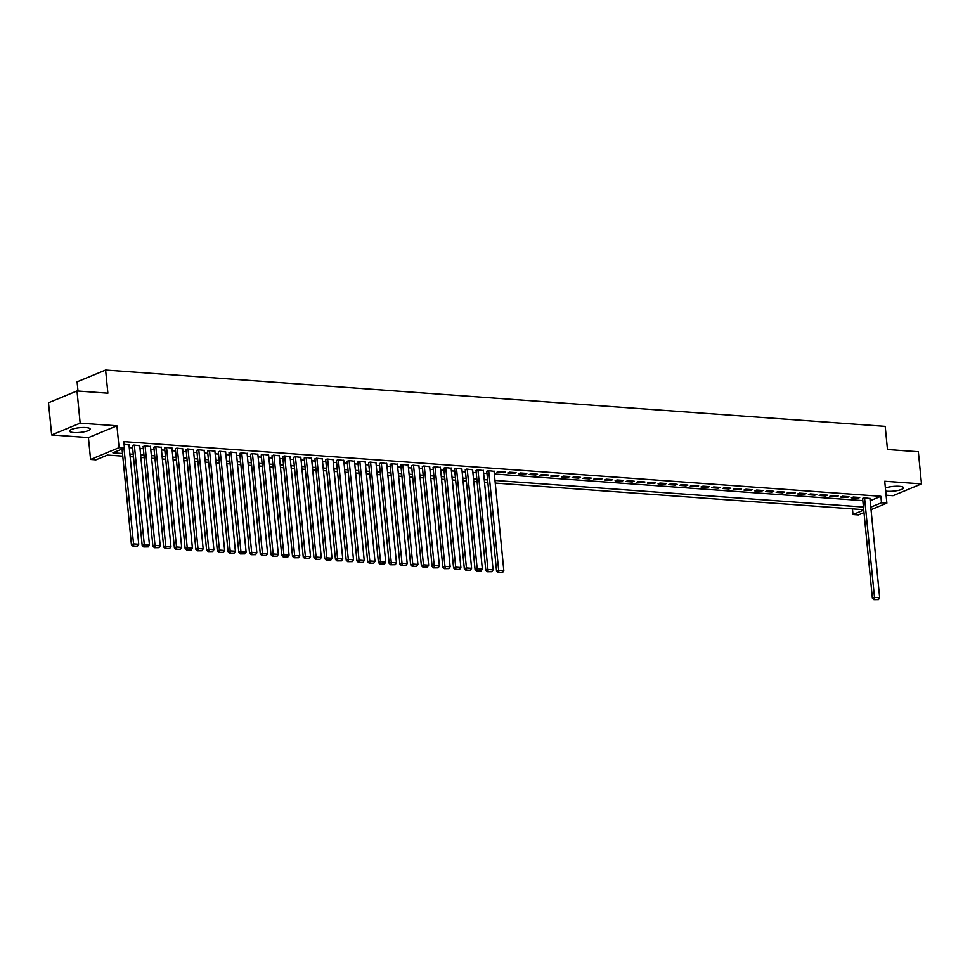 <?xml version="1.0" encoding="UTF-8"?>
<svg xmlns="http://www.w3.org/2000/svg" width="970" height="970" viewBox="0 0 970 970"><rect width="100%" height="100%" fill="white"/><g stroke="black" fill="none" stroke-linecap="round" stroke-linejoin="round"><path stroke-width="1.45" d="M73.853 432.523A10.355 2.364 174.4 0 0 84.669 431.686A10.355 2.364 174.4 0 0 90.174 429.031A10.355 2.364 174.4 0 0 85.869 427.552A10.355 2.364 174.4 0 0 75.054 428.388A10.355 2.364 174.4 0 0 69.561 431.044A10.355 2.364 174.4 0 0 73.853 432.523M885.683 491.099A10.355 2.364 174.4 0 0 887.283 491.269A10.355 2.364 174.4 0 0 898.099 490.432A10.355 2.364 174.4 0 0 903.591 487.777A10.355 2.364 174.4 0 0 899.299 486.297A10.355 2.364 174.4 0 0 885.38 487.995M122.753 456.155L107.5 455.063L95.945 459.841L90.574 459.453L119.08 447.655L124.451 448.043L112.896 452.832L122.499 453.524M88.428 437.579L116.933 425.794L80.158 423.138L77.006 390.971L48.5 402.768L51.652 434.924L88.428 437.579L90.574 459.453M78 391.043L77.103 381.84L105.609 370.043L885.198 426.351L887.477 449.51L918.347 451.741L921.5 483.897L884.725 481.241L886.871 503.115L871.036 509.662M886.095 495.197L892.994 495.694L921.5 483.897M863.991 512.572L858.365 514.9L852.994 514.512L863.736 510.074M852.436 508.862L852.994 514.512M80.158 423.138L51.652 434.924M128.998 444.951L124.087 444.345M139.728 445.727L133.799 445.048L132.417 445.885M150.471 446.503L144.542 445.824L143.148 446.661M161.214 447.279L155.273 446.6L153.891 447.437M171.945 448.055L166.015 447.376L164.633 448.213M182.687 448.831L176.758 448.152L175.364 448.989M193.43 449.607L187.489 448.928L186.107 449.765M204.161 450.383L198.232 449.704L196.837 450.541M214.904 451.159L208.974 450.48L207.58 451.317M225.634 451.935L219.705 451.256L218.323 452.093M236.377 452.711L230.448 452.032L229.053 452.869M247.12 453.487L241.19 452.808L239.796 453.645M257.85 454.263L251.921 453.584L250.539 454.421M268.593 455.039L262.664 454.36L261.269 455.197M279.336 455.803L273.394 455.136L272.012 455.973M290.066 456.579L284.137 455.912L282.755 456.749M300.809 457.355L294.88 456.688L293.486 457.513M311.54 458.131L305.611 457.464L304.228 458.289M322.282 458.907L316.353 458.228L314.959 459.065M333.025 459.683L327.096 459.004L325.702 459.841M343.756 460.459L337.827 459.78L336.445 460.617M354.499 461.235L348.57 460.556L347.175 461.393M365.241 462.011L359.3 461.332L357.918 462.169M375.972 462.787L370.043 462.108L368.661 462.945M386.715 463.563L380.786 462.884L379.391 463.721M397.457 464.339L391.516 463.66L390.134 464.497M408.188 465.115L402.259 464.436L400.865 465.273M418.931 465.891L413.002 465.212L411.607 466.049M429.661 466.667L423.732 465.988L422.35 466.825M440.404 467.443L434.475 466.764L433.081 467.601M451.147 468.219L445.218 467.54L443.823 468.377M461.878 468.995L455.948 468.316L454.566 469.153M472.62 469.771L466.691 469.092L465.297 469.929M483.363 470.547L477.422 469.868L476.04 470.705M494.094 471.323L488.165 470.644L486.782 471.481M505.346 471.881L498.907 471.42L496.979 472.22L503.418 472.681L505.346 471.881M516.088 472.657L509.638 472.196L507.722 472.996L514.161 473.457L516.088 472.657M526.819 473.433L520.381 472.972L518.453 473.76L524.903 474.233L526.819 473.433M537.562 474.209L531.124 473.748L529.196 474.536L535.634 475.009L537.562 474.209M548.305 474.985L541.854 474.524L539.926 475.312L546.377 475.785L548.305 474.985M559.035 475.761L552.597 475.3L550.669 476.088L557.107 476.561L559.035 475.761M569.778 476.537L563.34 476.076L561.412 476.864L567.85 477.337L569.778 476.537M580.521 477.313L574.07 476.852L572.142 477.64L578.593 478.113L580.521 477.313M591.251 478.089L584.813 477.628L582.885 478.416L589.323 478.889L591.251 478.089M601.994 478.865L595.544 478.404L593.628 479.192L600.066 479.665L601.994 478.865M612.725 479.641L606.286 479.168L604.358 479.968L610.809 480.441L612.725 479.641M623.467 480.417L617.029 479.944L615.101 480.744L621.54 481.217L623.467 480.417M634.21 481.193L627.76 480.72L625.832 481.52L632.282 481.981L634.21 481.193M644.941 481.969L638.502 481.496L636.575 482.296L643.013 482.757L644.941 481.969M655.684 482.745L649.245 482.272L647.317 483.072L653.756 483.533L655.684 482.745M666.426 483.521L659.976 483.048L658.048 483.848L664.498 484.309L666.426 483.521M677.157 484.297L670.719 483.824L668.791 484.624L675.229 485.085L677.157 484.297M687.9 485.073L681.449 484.6L679.534 485.4L685.972 485.861L687.9 485.073M698.63 485.849L692.192 485.376L690.264 486.176L696.715 486.637L698.63 485.849M709.373 486.625L702.935 486.152L701.007 486.952L707.445 487.413L709.373 486.625M720.116 487.389L713.665 486.928L711.75 487.728L718.188 488.189L720.116 487.389M730.846 488.165L724.408 487.704L722.48 488.504L728.931 488.965L730.846 488.165M741.589 488.941L735.151 488.48L733.223 489.28L739.661 489.741L741.589 488.941M752.332 489.717L745.881 489.256L743.954 490.056L750.404 490.517L752.332 489.717M763.063 490.493L756.624 490.032L754.696 490.832L761.135 491.293L763.063 490.493M773.805 491.269L767.367 490.808L765.439 491.608L771.877 492.069L773.805 491.269M784.548 492.045L778.098 491.584L776.17 492.384L782.62 492.845L784.548 492.045M795.279 492.821L788.84 492.36L786.912 493.16L793.351 493.621L795.279 492.821M806.021 493.597L799.571 493.136L797.655 493.936L804.094 494.397L806.021 493.597M816.752 494.373L810.314 493.912L808.386 494.7L814.836 495.173L816.752 494.373M827.495 495.149L821.056 494.688L819.129 495.476L825.567 495.949L827.495 495.149M838.238 495.925L831.787 495.464L829.859 496.252L836.31 496.725L838.238 495.925M848.968 496.701L842.53 496.24L840.602 497.028L847.04 497.501L848.968 496.701M859.711 497.477L853.273 497.016L851.345 497.804L857.783 498.277L859.711 497.477M870.163 500.726L880.869 496.288L123.82 441.617L124.451 448.043M129.252 447.619L132.611 447.861M139.995 448.395L143.342 448.637M150.738 449.171L154.084 449.413M161.469 449.947L164.827 450.189M172.211 450.723L175.558 450.965M182.942 451.499L186.301 451.741M193.685 452.275L197.031 452.517M204.427 453.051L207.774 453.293M215.158 453.827L218.517 454.069M225.901 454.603L229.247 454.845M236.644 455.379L239.99 455.621M247.374 456.155L250.733 456.397M258.117 456.931L261.463 457.173M268.86 457.707L272.206 457.949M279.59 458.483L282.949 458.725M290.333 459.259L293.68 459.501M301.064 460.035L304.422 460.277M311.807 460.811L315.153 461.053M322.549 461.587L325.896 461.829M333.28 462.363L336.638 462.605M344.023 463.139L347.369 463.381M354.765 463.915L358.112 464.157M365.496 464.691L368.855 464.921M376.239 465.454L379.585 465.697M386.969 466.23L390.328 466.473M397.712 467.007L401.059 467.249M408.455 467.782L411.801 468.025M419.185 468.558L422.544 468.801M429.928 469.334L433.275 469.577M440.671 470.111L444.017 470.353M451.402 470.886L454.76 471.129M462.144 471.662L465.491 471.905M472.887 472.438L476.234 472.681M483.618 473.214L486.976 473.457M494.361 473.99L862.815 500.605M869.932 498.459L864.003 497.792L862.621 498.616M116.933 425.794L119.08 447.655M880.869 496.288L881.5 502.727L886.871 503.115M77.006 390.971L107.876 393.202L105.609 370.043M863.7 509.674L495.246 483.06M487.861 482.526L484.515 482.284M477.119 481.75L473.772 481.508M466.388 480.974L463.029 480.732M455.645 480.198L452.299 479.956M444.903 479.422L441.556 479.18M434.172 478.646L430.813 478.404M423.429 477.87L420.083 477.628M412.686 477.094L409.34 476.864M401.956 476.331L398.597 476.088M391.213 475.555L387.867 475.312M380.482 474.779L377.124 474.536M369.74 474.003L366.393 473.76M358.997 473.227L355.65 472.984M348.266 472.451L344.908 472.208M337.524 471.675L334.177 471.432M326.781 470.899L323.434 470.656M316.05 470.123L312.692 469.88M305.308 469.347L301.961 469.104M294.577 468.571L291.218 468.328M283.834 467.795L280.488 467.552M273.091 467.019L269.745 466.776M262.361 466.243L259.002 466M251.618 465.467L248.271 465.224M240.875 464.691L237.529 464.448M230.145 463.915L226.786 463.672M219.402 463.139L216.055 462.896M208.659 462.363L205.313 462.12M197.928 461.587L194.57 461.344M187.186 460.811L183.839 460.568M176.455 460.035L173.096 459.792M165.712 459.259L162.366 459.016M154.97 458.483L151.623 458.24M144.239 457.707L140.88 457.464M133.496 456.931L130.15 456.688M870.793 507.152L881.5 502.727M129.883 454.057L133.242 454.299M140.626 454.833L143.972 455.075M151.368 455.609L154.715 455.851M162.099 456.385L165.458 456.627M172.842 457.161L176.188 457.403M183.572 457.937L186.931 458.179M194.315 458.713L197.662 458.955M205.058 459.489L208.404 459.731M215.789 460.265L219.147 460.495M226.531 461.029L229.878 461.271M237.274 461.805L240.621 462.047M248.005 462.581L251.363 462.823M258.748 463.357L262.094 463.599M269.49 464.133L272.837 464.375M280.221 464.909L283.579 465.151M290.964 465.685L294.31 465.927M301.694 466.461L305.053 466.703M312.437 467.237L315.783 467.479M323.18 468.013L326.526 468.255M333.91 468.789L337.269 469.031M344.653 469.565L348 469.807M355.396 470.341L358.742 470.583M366.126 471.117L369.485 471.359M376.869 471.893L380.216 472.135M387.6 472.669L390.958 472.911M398.343 473.445L401.689 473.687M409.085 474.221L412.432 474.463M419.816 474.997L423.175 475.239M430.559 475.773L433.905 476.015M441.301 476.549L444.648 476.791M452.032 477.325L455.391 477.567M462.775 478.101L466.121 478.343M473.518 478.877L476.864 479.119M484.248 479.653L487.607 479.895M494.991 480.429L863.445 507.031M857.698 497.331L857.783 498.277M846.955 496.555L847.04 497.501M836.213 495.779L836.31 496.725M825.482 495.003L825.567 495.949M814.739 494.227L814.836 495.173M803.997 493.451L804.094 494.397M793.266 492.675L793.351 493.621M782.523 491.899L782.62 492.845M771.78 491.123L771.877 492.069M761.05 490.347L761.135 491.293M750.307 489.571L750.404 490.517M739.577 488.795L739.661 489.741M728.834 488.019L728.931 488.965M718.091 487.243L718.188 488.189M707.36 486.467L707.445 487.413M696.618 485.703L696.715 486.637M685.875 484.927L685.972 485.861M675.144 484.151L675.229 485.085M664.401 483.375L664.498 484.309M653.659 482.599L653.756 483.533M642.928 481.823L643.013 482.757M632.185 481.047L632.282 481.981M621.455 480.271L621.54 481.217M610.712 479.495L610.809 480.441M599.969 478.719L600.066 479.665M589.239 477.943L589.323 478.889M578.496 477.167L578.593 478.113M567.753 476.391L567.85 477.337M557.022 475.615L557.107 476.561M546.28 474.839L546.377 475.785M535.549 474.063L535.634 475.009M524.806 473.287L524.903 474.233M514.064 472.511L514.161 473.457M503.333 471.735L503.418 472.681M869.908 498.216L879.669 597.775L874.309 597.387L872.382 598.187L873.921 599.678L878.456 599.63L873.921 599.678M862.597 498.374L872.382 598.187M864.537 497.828L874.697 599.363M878.456 599.63L879.669 597.775M494.07 471.068L503.83 570.639L498.471 570.251L496.543 571.039L498.083 572.53L502.618 572.494L498.083 572.53M486.758 471.226L496.543 571.039M488.698 470.68L498.859 572.215M502.618 572.494L503.83 570.639M483.339 470.292L493.099 569.863L487.728 569.475L485.8 570.263L487.352 571.754L491.875 571.718L487.352 571.754M476.015 470.45L485.8 570.263M477.967 469.904L488.116 571.439M491.875 571.718L493.099 569.863M472.596 469.516L482.357 569.087L476.985 568.699L475.058 569.499L476.609 570.99L481.144 570.942L476.609 570.99M465.273 469.674L475.058 569.499M467.225 469.128L477.385 570.663M481.144 570.942L482.357 569.087M461.853 468.74L471.614 568.311L466.255 567.923L464.327 568.723L465.867 570.214L470.401 570.166L465.867 570.214M454.542 468.898L464.327 568.723M456.482 468.352L466.643 569.887M470.401 570.166L471.614 568.311M451.123 467.964L460.883 567.535L455.512 567.147L453.584 567.947L455.136 569.438L459.659 569.39L455.136 569.438M443.799 468.122L453.584 567.947M445.751 467.576L455.9 569.111M459.659 569.39L460.883 567.535M440.38 467.188L450.141 566.759L444.769 566.371L442.853 567.171L444.393 568.662L448.928 568.614L444.393 568.662M433.056 467.346L442.853 567.171M435.009 466.8L445.169 568.335M448.928 568.614L450.141 566.759M429.637 466.412L439.41 565.983L434.039 565.595L432.111 566.395L433.651 567.886L438.185 567.838L433.651 567.886M422.326 466.57L432.111 566.395M424.278 466.024L434.427 567.559M438.185 567.838L439.41 565.983M418.907 465.636L428.667 565.207L423.296 564.819L421.368 565.619L422.92 567.111L427.443 567.062L422.92 567.111M411.583 465.794L421.368 565.619M413.535 465.248L423.684 566.783M427.443 567.062L428.667 565.207M408.164 464.86L417.924 564.431L412.553 564.043L410.637 564.843L412.177 566.334L416.712 566.286L412.177 566.334M400.84 465.018L410.637 564.843M402.792 464.472L412.953 566.007M416.712 566.286L417.924 564.431M397.421 464.084L407.194 563.655L401.822 563.267L399.895 564.067L401.447 565.558L405.969 565.51L401.447 565.558M390.11 464.242L399.895 564.067M392.062 463.696L402.211 565.243M405.969 565.51L407.194 563.655M386.69 463.308L396.451 562.879L391.08 562.491L389.152 563.291L390.704 564.783L395.226 564.734L390.704 564.783M379.367 463.466L389.152 563.291M381.319 462.92L391.468 564.467M395.226 564.734L396.451 562.879M375.948 462.532L385.708 562.103L380.349 561.715L378.421 562.515L379.961 564.006L384.496 563.958L379.961 564.006M368.636 462.702L378.421 562.515M370.576 462.144L380.737 563.691M384.496 563.958L385.708 562.103M365.217 461.768L374.978 561.327L369.606 560.939L367.678 561.739L369.23 563.23L373.753 563.182L369.23 563.23M357.894 461.926L367.678 561.739M359.846 461.38L369.994 562.915M373.753 563.182L374.978 561.327M354.474 460.992L364.235 560.551L358.864 560.163L356.936 560.963L358.488 562.454L363.022 562.406L358.488 562.454M347.151 461.15L356.936 560.963M349.103 460.604L359.264 562.139M363.022 562.406L364.235 560.551M343.732 460.216L353.492 559.775L348.133 559.387L346.205 560.187L347.745 561.678L352.28 561.63L347.745 561.678M336.42 460.374L346.205 560.187M338.372 459.828L348.521 561.363M352.28 561.63L353.492 559.775M333.001 459.44L342.762 558.999L337.39 558.611L335.462 559.411L337.014 560.903L341.537 560.854L337.014 560.903M325.678 459.598L335.462 559.411M327.63 459.053L337.778 560.587M341.537 560.854L342.762 558.999M322.258 458.664L332.019 558.223L326.647 557.835L324.732 558.635L326.272 560.126L330.806 560.078L326.272 560.126M314.935 458.822L324.732 558.635M316.887 458.276L327.048 559.811M330.806 560.078L332.019 558.223M311.515 457.888L321.288 557.447L315.917 557.059L313.989 557.859L315.541 559.35L320.064 559.302L315.541 559.35M304.204 458.046L313.989 557.859M306.156 457.5L316.305 559.035M320.064 559.302L321.288 557.447M300.785 457.112L310.546 556.671L305.174 556.283L303.246 557.083L304.798 558.574L309.321 558.526L304.798 558.574M293.461 457.27L303.246 557.083M295.413 456.724L305.562 558.259M309.321 558.526L310.546 556.671M290.042 456.337L299.803 555.895L294.443 555.507L292.516 556.307L294.055 557.798L298.59 557.75L294.055 557.798M282.719 456.494L292.516 556.307M284.671 455.948L294.831 557.483M298.59 557.75L299.803 555.895M279.312 455.56L289.072 555.119L283.701 554.731L281.773 555.531L283.325 557.022L287.847 556.974L283.325 557.022M271.988 455.718L281.773 555.531M273.94 455.172L284.089 556.707M287.847 556.974L289.072 555.119M268.569 454.784L278.329 554.355L272.958 553.967L271.03 554.755L272.582 556.246L277.117 556.198L272.582 556.246M261.245 454.942L271.03 554.755M263.197 454.396L273.358 555.931M277.117 556.198L278.329 554.355M257.826 454.008L267.587 553.579L262.227 553.191L260.299 553.979L261.839 555.471L266.374 555.422L261.839 555.471M250.515 454.166L260.299 553.979M252.455 453.62L262.615 555.155M266.374 555.422L267.587 553.579M247.095 453.232L256.856 552.803L251.485 552.415L249.557 553.203L251.109 554.694L255.631 554.646L251.109 554.694M239.772 453.39L249.557 553.203M241.724 452.844L251.873 554.379M255.631 554.646L256.856 552.803M236.353 452.457L246.113 552.027L240.742 551.639L238.826 552.427L240.366 553.918L244.901 553.87L240.366 553.918M229.029 452.614L238.826 552.427M230.981 452.068L241.142 553.603M244.901 553.87L246.113 552.027M225.61 451.68L235.383 551.251L230.011 550.863L228.083 551.651L229.623 553.142L234.158 553.094L229.623 553.142M218.298 451.838L228.083 551.651M220.251 451.292L230.399 552.827M234.158 553.094L235.383 551.251M214.879 450.904L224.64 550.475L219.268 550.087L217.341 550.875L218.893 552.366L223.415 552.33L218.893 552.366M207.556 451.062L217.341 550.875M209.508 450.516L219.656 552.051M223.415 552.33L224.64 550.475M204.137 450.128L213.897 549.699L208.526 549.311L206.61 550.099L208.15 551.591L212.685 551.554L208.15 551.591M196.813 450.286L206.61 550.099M198.765 449.74L208.926 551.275M212.685 551.554L213.897 549.699M193.394 449.353L203.166 548.923L197.795 548.535L195.867 549.335L197.419 550.827L201.942 550.778L197.419 550.827M186.082 449.51L195.867 549.335M188.035 448.964L198.183 550.499M201.942 550.778L203.166 548.923M182.663 448.576L192.424 548.147L187.052 547.759L185.124 548.559L186.677 550.051L191.199 550.002L186.677 550.051M175.34 448.734L185.124 548.559M177.292 448.188L187.44 549.723M191.199 550.002L192.424 548.147M171.92 447.8L181.681 547.371L176.322 546.983L174.394 547.783L175.934 549.275L180.468 549.226L175.934 549.275M164.609 447.958L174.394 547.783M166.549 447.412L176.71 548.947M180.468 549.226L181.681 547.371M161.19 447.024L170.95 546.595L165.579 546.207L163.651 547.007L165.203 548.499L169.726 548.45L165.203 548.499M153.866 447.182L163.651 547.007M155.818 446.636L165.967 548.171M169.726 548.45L170.95 546.595M150.447 446.248L160.208 545.819L154.836 545.431L152.908 546.231L154.46 547.723L158.995 547.674L154.46 547.723M143.124 446.406L152.908 546.231M145.076 445.861L155.236 547.395M158.995 547.674L160.208 545.819M139.704 445.472L149.465 545.043L144.106 544.655L142.178 545.455L143.718 546.947L148.252 546.898L143.718 546.947M132.393 445.63L142.178 545.455M134.333 445.084L144.494 546.619M148.252 546.898L149.465 545.043M128.974 444.696L138.734 544.267L133.363 543.879L131.435 544.679L132.987 546.171L137.51 546.122L132.987 546.171M122.062 449.037L131.435 544.679M123.99 448.237L133.751 545.843M137.51 546.122L138.734 544.267"/></g></svg>
